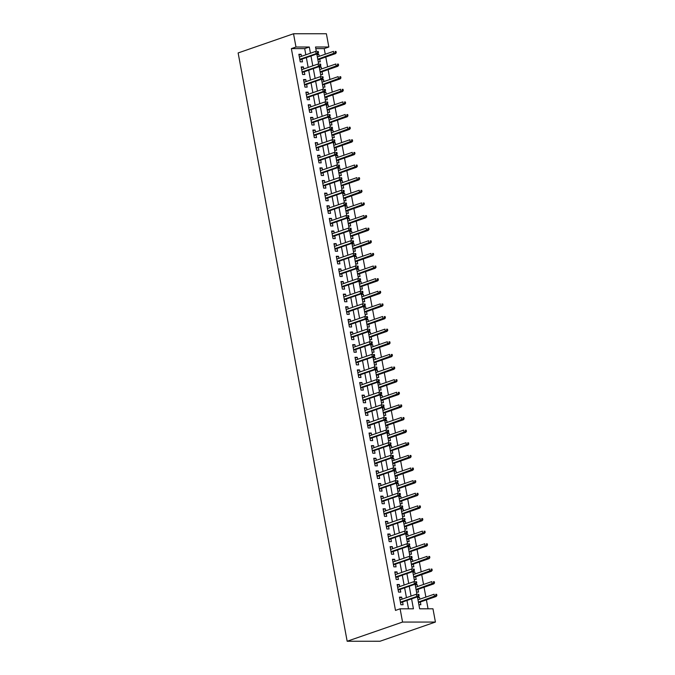 <?xml version="1.0" encoding="UTF-8"?>
<svg xmlns="http://www.w3.org/2000/svg" width="675" height="675" viewBox="0 0 675 675"><rect width="100%" height="100%" fill="white"/><g stroke="black" fill="none" stroke-linecap="round" stroke-linejoin="round"><path stroke-width="1.01" d="M417.428 596.835L419.648 608.808L432.97 608.799L435.426 622.055L380.025 641.242L347.161 641.25L238.132 52.945L293.524 33.758L295.979 47.014L291.364 48.617L395.491 610.411L400.106 608.808L413.429 608.808L411.581 598.86M293.524 33.758L326.388 33.75L328.843 47.005L315.52 47.005L316.33 51.384M325.266 54.219L324.228 48.608L328.843 47.005M428.051 608.808L426.398 599.873M425.883 597.08L424.06 587.25M423.546 584.457L421.723 574.627M421.2 571.835L419.377 561.997M418.863 559.204L417.04 549.374M416.526 546.581L414.703 536.752M414.18 533.959L412.358 524.129M411.843 521.336L410.02 511.498M409.506 508.705L407.683 498.876M407.16 496.083L405.337 486.253M404.823 483.46L403 473.631M402.486 470.838L400.663 461M400.14 458.207L398.317 448.377M397.803 445.584L395.98 435.755M395.466 432.962L393.643 423.132M393.12 420.339L391.298 410.501M390.783 407.708L388.96 397.879M388.446 395.086L386.623 385.256M386.108 382.463L384.286 372.634M383.763 369.841L381.94 360.003M381.426 357.21L379.603 347.38M379.088 344.587L377.266 334.758M376.743 331.965L374.92 322.135M374.406 319.343L372.583 309.504M372.068 306.712L370.246 296.882M369.723 294.089L367.9 284.259M367.386 281.467L365.563 271.637M365.048 268.844L363.226 259.006M362.703 256.213L360.88 246.383M360.366 243.591L358.543 233.761M358.028 230.968L356.206 221.138M355.683 218.346L353.86 208.507M353.346 205.715L351.523 195.885M351.008 193.092L349.186 183.262M348.663 180.47L346.84 170.64M346.326 167.847L344.503 158.009M343.988 155.216L342.166 145.387M341.651 142.594L339.829 132.764M339.306 129.971L337.483 120.142M336.968 117.349L335.146 107.511M334.631 104.718L332.809 94.888M332.286 92.095L330.463 82.266M329.948 79.473L328.126 69.643M327.611 66.85L325.789 57.012M402.064 599.181L401.692 597.156L399.473 597.156L400.874 604.724L403.093 604.724L402.587 601.973M399.727 586.558L399.347 584.525L397.128 584.525L398.537 592.102L400.756 592.102L400.241 589.351M397.389 573.936L397.01 571.902L394.791 571.902L396.191 579.479L398.419 579.479L397.904 576.728M395.044 561.305L394.673 559.28L392.453 559.28L393.854 566.857L396.073 566.857L395.567 564.097M392.707 548.682L392.327 546.649L390.108 546.657L391.517 554.226L393.736 554.226L393.221 551.475M390.369 536.06L389.99 534.026L387.771 534.026L389.171 541.603L391.399 541.603L390.884 538.852M388.024 523.437L387.652 521.404L385.433 521.404L386.834 528.981L389.053 528.981L388.547 526.23M385.687 510.806L385.315 508.781L383.088 508.781L384.497 516.358L386.716 516.35L386.201 513.599M383.349 498.184L382.97 496.15L380.751 496.159L382.151 503.727L384.379 503.727L383.864 500.977M381.012 485.561L380.632 483.528L378.413 483.528L379.814 491.105L382.033 491.105L381.527 488.354M378.667 472.939L378.295 470.905L376.068 470.905L377.477 478.482L379.696 478.482L379.19 475.732M376.329 460.308L375.95 458.283L373.731 458.283L375.14 465.86L377.359 465.851L376.844 463.101M373.992 447.685L373.613 445.652L371.393 445.66L372.794 453.229L375.013 453.229L374.507 450.478M371.647 435.063L371.275 433.029L369.056 433.029L370.457 440.606L372.676 440.606L372.17 437.856M369.309 422.44L368.93 420.407L366.711 420.407L368.12 427.984L370.339 427.984L369.824 425.233M366.972 409.809L366.593 407.784L364.373 407.784L365.774 415.361L367.993 415.353L367.487 412.602M364.627 397.187L364.255 395.153L362.036 395.162L363.437 402.73L365.656 402.73L365.15 399.98M362.289 384.564L361.91 382.531L359.691 382.531L361.1 390.108L363.319 390.108L362.804 387.357M359.952 371.942L359.573 369.908L357.353 369.908L358.754 377.485L360.973 377.485L360.467 374.735M357.607 359.311L357.235 357.286L355.016 357.286L356.417 364.863L358.636 364.854L358.13 362.104M355.269 346.688L354.89 344.655L352.671 344.663L354.08 352.232L356.299 352.232L355.784 349.481M352.932 334.066L352.552 332.032L350.333 332.032L351.734 339.609L353.962 339.609L353.447 336.859M350.587 321.443L350.215 319.41L347.996 319.41L349.397 326.987L351.616 326.987L351.11 324.228M348.249 308.812L347.878 306.788L345.651 306.788L347.06 314.364L349.279 314.356L348.764 311.605M345.912 296.19L345.532 294.157L343.313 294.165L344.714 301.733L346.942 301.733L346.427 298.983M343.567 283.567L343.195 281.534L340.976 281.534L342.377 289.111L344.596 289.111L344.09 286.36M341.229 270.945L340.858 268.912L338.631 268.912L340.04 276.488L342.259 276.488L341.752 273.729M338.892 258.314L338.512 256.289L336.293 256.289L337.694 263.858L339.922 263.858L339.407 261.107M336.555 245.692L336.175 243.658L333.956 243.658L335.357 251.235L337.576 251.235L337.07 248.484M334.209 233.069L333.838 231.036L331.611 231.036L333.02 238.613L335.239 238.613L334.733 235.862M331.872 220.447L331.493 218.413L329.273 218.413L330.683 225.99L332.902 225.99L332.387 223.231M329.535 207.816L329.155 205.791L326.936 205.791L328.337 213.359L330.556 213.359L330.05 210.608M327.189 195.193L326.818 193.16L324.599 193.16L326 200.737L328.219 200.737L327.712 197.986M324.852 182.571L324.473 180.537L322.253 180.537L323.663 188.114L325.882 188.114L325.367 185.363M322.515 169.948L322.135 167.915L319.916 167.915L321.317 175.492L323.536 175.492L323.03 172.732M320.169 157.317L319.798 155.292L317.579 155.292L318.98 162.861L321.199 162.861L320.692 160.11M317.832 144.695L317.452 142.661L315.233 142.661L316.642 150.238L318.862 150.238L318.347 147.488M315.495 132.072L315.115 130.039L312.896 130.039L314.297 137.616L316.524 137.616L316.01 134.865M313.149 119.45L312.778 117.416L310.559 117.416L311.96 124.993L314.179 124.993L313.673 122.234M310.812 106.819L310.433 104.794L308.213 104.794L309.623 112.362L311.842 112.362L311.327 109.612M308.475 94.196L308.095 92.163L305.876 92.163L307.277 99.74L309.504 99.74L308.99 96.989M306.129 81.574L305.758 79.54L303.539 79.54L304.94 87.117L307.159 87.117L306.652 84.367M303.792 68.943L303.421 66.918L301.193 66.918L302.602 74.495L304.822 74.495L304.307 71.736M316.988 54.928L318.845 54.287L319.216 56.32M318.271 61.864L320.245 61.864L319.731 59.113M319.326 67.551L321.182 66.909L321.553 68.943M320.617 74.486L322.582 74.486L322.076 71.736M321.671 80.182L323.519 79.54L323.899 81.565M322.954 87.109L324.928 87.109L324.413 84.358M324.008 92.804L325.856 92.163L326.236 94.188M325.291 99.74L327.265 99.74L326.751 96.981M326.346 105.427L328.202 104.785L328.573 106.819M327.637 112.362L329.602 112.362L329.096 109.612M328.691 118.049L330.539 117.408L330.919 119.441M329.974 124.985L331.948 124.985L331.433 122.234M331.028 130.68L332.876 130.039L333.256 132.064M332.311 137.607L334.285 137.607L333.771 134.857M333.366 143.303L335.222 142.661L335.593 144.686M334.657 150.238L336.623 150.238L336.116 147.479M335.711 155.925L337.559 155.284L337.939 157.317M336.994 162.861L338.96 162.861L338.453 160.11M338.048 168.547L339.896 167.906L340.276 169.94M339.331 175.483L341.305 175.483L340.791 172.732M340.386 181.178L342.242 180.537L342.613 182.562M341.668 188.106L343.642 188.106L343.136 185.355M342.723 193.801L344.579 193.16L344.959 195.185M344.014 200.737L345.98 200.737L345.473 197.977M345.068 206.423L346.916 205.782L347.296 207.816M346.351 213.359L348.325 213.359L347.811 210.608M347.406 219.046L349.262 218.405L349.633 220.438M348.688 225.982L350.663 225.982L350.156 223.231M349.743 231.677L351.599 231.036L351.979 233.061M351.034 238.604L353 238.604L352.493 235.853M352.088 244.299L353.936 243.658L354.316 245.683M353.371 251.235L355.345 251.235L354.831 248.476M354.426 256.922L356.282 256.281L356.653 258.314M355.708 263.858L357.683 263.858L357.176 261.107M356.763 269.544L358.619 268.903L358.99 270.937M358.054 276.48L360.02 276.48L359.513 273.729M359.108 282.175L360.956 281.534L361.336 283.559M360.391 289.102L362.365 289.102L361.851 286.352M361.446 294.798L363.302 294.157L363.673 296.182M362.728 301.733L364.702 301.733L364.188 298.974M363.783 307.42L365.639 306.779L366.01 308.812M365.074 314.356L367.04 314.356L366.533 311.605M366.128 320.043L367.976 319.402L368.356 321.435M367.411 326.978L369.385 326.978L368.871 324.228M368.466 332.674L370.313 332.032L370.693 334.058M369.748 339.601L371.723 339.601L371.208 336.85M370.803 345.296L372.659 344.655L373.03 346.688M372.094 352.232L374.06 352.232L373.553 349.473M373.148 357.919L374.996 357.277L375.376 359.311M374.431 364.854L376.397 364.854L375.891 362.104M375.486 370.541L377.333 369.9L377.713 371.933M376.768 377.477L378.743 377.477L378.228 374.726M377.823 383.172L379.679 382.531L380.05 384.556M379.114 390.099L381.08 390.099L380.573 387.349M380.168 395.795L382.016 395.153L382.396 397.187M381.451 402.73L383.417 402.73L382.911 399.971M382.506 408.417L384.353 407.776L384.733 409.809M383.788 415.353L385.762 415.353L385.248 412.602M384.843 421.04L386.699 420.398L387.07 422.432M386.125 427.975L388.1 427.975L387.593 425.225M387.18 433.671L389.036 433.029L389.416 435.054M388.471 440.598L390.437 440.598L389.931 437.847M389.526 446.293L391.373 445.652L391.753 447.685M390.808 453.229L392.782 453.229L392.268 450.47M391.863 458.916L393.719 458.274L394.09 460.308M393.145 465.851L395.12 465.851L394.613 463.101M394.2 471.538L396.056 470.897L396.436 472.93M395.491 478.474L397.457 478.474L396.951 475.723M396.546 484.169L398.393 483.528L398.773 485.553M397.828 491.096L399.802 491.096L399.288 488.346M398.883 496.792L400.739 496.15L401.11 498.184M400.165 503.727L402.14 503.727L401.625 500.968M401.22 509.414L403.076 508.773L403.448 510.806M402.511 516.35L404.477 516.35L403.971 513.599M403.566 522.037L405.413 521.395L405.793 523.429M404.848 528.972L406.823 528.972L406.308 526.222M405.903 534.667L407.751 534.026L408.13 536.051M407.185 541.595L409.16 541.595L408.645 538.844M408.24 547.29L410.096 546.649L410.468 548.682M409.531 554.226L411.497 554.226L410.991 551.467M410.586 559.913L412.433 559.271L412.813 561.305M411.868 566.848L413.843 566.848L413.328 564.097M412.923 572.535L414.771 571.894L415.15 573.927M414.205 579.471L416.18 579.471L415.665 576.72M415.26 585.166L417.116 584.525L417.488 586.55M416.551 592.102L418.517 592.093L418.011 589.342M324.228 48.608L315.816 48.608M316.87 54.287L318.845 54.287M319.207 66.909L321.182 66.909M321.553 79.54L323.519 79.54M323.89 92.163L325.856 92.163M326.227 104.785L328.202 104.785M328.573 117.408L330.539 117.408M330.91 130.039L332.876 130.039M333.248 142.661L335.222 142.661M335.585 155.284L337.559 155.284M337.93 167.906L339.896 167.906M340.267 180.537L342.242 180.537M342.605 193.16L344.579 193.16M344.95 205.782L346.916 205.782M347.288 218.405L349.262 218.405M349.625 231.036L351.599 231.036M351.97 243.658L353.936 243.658M354.308 256.281L356.282 256.281M356.645 268.903L358.619 268.903M358.99 281.534L360.956 281.534M361.327 294.157L363.302 294.157M363.665 306.779L365.639 306.779M366.01 319.402L367.976 319.402M368.348 332.032L370.313 332.032M370.685 344.655L372.659 344.655M373.022 357.277L374.996 357.277M375.368 369.9L377.333 369.9M377.705 382.531L379.679 382.531M380.042 395.153L382.016 395.153M382.387 407.776L384.353 407.776M384.725 420.398L386.699 420.398M387.062 433.029L389.036 433.029M389.407 445.652L391.373 445.652M391.745 458.274L393.719 458.274M394.082 470.897L396.056 470.897M396.427 483.528L398.393 483.528M398.765 496.15L400.739 496.15M401.102 508.773L403.076 508.773M403.448 521.395L405.413 521.395M405.785 534.026L407.751 534.026M408.122 546.649L410.096 546.649M410.468 559.271L412.433 559.271M412.805 571.902L414.771 571.894M415.142 584.525L417.116 584.525M417.479 597.147L419.453 597.147L419.833 599.181M418.888 604.724L420.854 604.724L420.348 601.973M408.51 608.808L406.966 600.455M406.451 597.662L404.629 587.832M404.106 585.039L402.283 575.21M401.768 572.417L399.946 562.579M399.431 559.794L397.609 549.956M397.086 547.163L395.263 537.334M394.748 534.541L392.926 524.711M392.411 521.918L390.589 512.08M390.066 509.296L388.252 499.458M387.728 496.665L385.906 486.835M385.391 484.042L383.569 474.213M383.054 471.42L381.232 461.582M380.708 458.798L378.886 448.959M378.371 446.167L376.549 436.337M376.034 433.544L374.212 423.714M373.688 420.922L371.866 411.083M371.351 408.291L369.529 398.461M369.014 395.668L367.192 385.838M366.668 383.046L364.846 373.216M364.331 370.423L362.509 360.585M361.994 357.792L360.172 347.962M359.648 345.17L357.826 335.34M357.311 332.547L355.489 322.718M354.974 319.925L353.152 310.087M352.628 307.294L350.806 297.464M350.291 294.671L348.469 284.842M347.954 282.049L346.132 272.219M345.617 269.426L343.794 259.588M343.271 256.795L341.449 246.966M340.934 244.173L339.112 234.343M338.597 231.55L336.774 221.721M336.251 218.928L334.429 209.09M333.914 206.297L332.092 196.467M331.577 193.674L329.754 183.845M329.231 181.052L327.409 171.222M326.894 168.429L325.072 158.591M324.557 155.798L322.734 145.969M322.211 143.176L320.389 133.346M319.874 130.553L318.052 120.724M317.537 117.931L315.714 108.093M315.191 105.3L313.369 95.47M312.854 92.678L311.032 82.848M310.517 80.055L308.694 70.225M308.171 67.433L306.357 57.594M305.834 54.802L304.687 48.608L291.364 48.617M301.455 56.32L301.075 54.295L298.856 54.295L300.257 61.864L302.484 61.864L301.97 59.113M400.106 608.808L402.562 622.063L347.161 641.25M402.562 622.063L435.426 622.055M316.811 53.975L318.668 64.007M319.148 66.597L321.013 76.629M321.494 79.228L323.35 89.252M323.831 91.851L325.688 101.883M326.168 104.473L328.033 114.505M328.514 117.096L330.37 127.128M330.851 129.727L332.707 139.75M333.188 142.349L335.053 152.381M335.534 154.972L337.39 165.004M337.871 167.594L339.727 177.626M340.208 180.225L342.073 190.249M342.554 192.847L344.41 202.88M344.891 205.47L346.748 215.502M347.228 218.093L349.085 228.125M349.566 230.723L351.43 240.747M351.911 243.346L353.767 253.378M354.248 255.968L356.105 266.001M356.586 268.591L358.45 278.623M358.931 281.222L360.788 291.246M361.268 293.844L363.125 303.877M363.606 306.467L365.47 316.499M365.951 319.089L367.808 329.122M368.288 331.72L370.145 341.744M370.626 344.343L372.49 354.375M372.971 356.965L374.827 366.998M375.308 369.588L377.165 379.62M377.646 382.219L379.51 392.243M379.991 394.841L381.848 404.873M382.328 407.464L384.185 417.496M384.666 420.086L386.53 430.118M387.011 432.717L388.868 442.741M389.348 445.34L391.205 455.372M391.686 457.962L393.542 467.994M394.023 470.585L395.887 480.617M396.368 483.216L398.225 493.239M398.706 495.838L400.562 505.87M401.043 508.461L402.907 518.493M403.388 521.083L405.245 531.115M405.726 533.714L407.582 543.738M408.063 546.337L409.927 556.369M410.408 558.959L412.265 568.991M412.746 571.582L414.602 581.614M415.083 584.212L416.948 594.236M310.449 53.207L309.302 47.014L295.979 47.014M411.067 596.067L409.244 586.237M408.721 583.445L406.907 573.607M406.384 570.814L404.561 560.984M404.047 558.191L402.224 548.362M401.709 545.569L399.887 535.739M399.364 532.946L397.541 523.108M397.027 520.315L395.204 510.486M394.689 507.693L392.867 497.863M392.344 495.07L390.521 485.232M390.007 482.448L388.184 472.61M387.669 469.817L385.847 459.987M385.324 457.194L383.501 447.365M382.987 444.572L381.164 434.734M380.649 431.949L378.827 422.111M378.304 419.318L376.481 409.489M375.967 406.696L374.144 396.866M373.629 394.073L371.807 384.235M371.284 381.451L369.461 371.613M368.947 368.82L367.124 358.99M366.609 356.198L364.787 346.368M364.272 343.575L362.45 333.737M361.927 330.952L360.104 321.114M359.589 318.322L357.767 308.492M357.252 305.699L355.43 295.869M354.907 293.077L353.084 283.238M352.569 280.446L350.747 270.616M350.232 267.823L348.41 257.993M347.887 255.201L346.064 245.371M345.549 242.578L343.727 232.74M343.212 229.947L341.39 220.118M340.867 217.325L339.044 207.495M338.529 204.702L336.707 194.873M336.192 192.08L334.37 182.242M333.847 179.449L332.024 169.619M331.509 166.826L329.687 156.997M329.172 154.204L327.35 144.374M326.827 141.581L325.012 131.743M324.489 128.95L322.667 119.121M322.152 116.328L320.33 106.498M319.815 103.705L317.993 93.876M317.469 91.083L315.647 81.245M315.132 78.452L313.31 68.622M312.795 65.829L310.973 56M304.687 48.608L309.302 47.014M298.991 55.013L301.075 54.295M417.606 597.788L419.453 597.147M301.328 67.643L303.421 66.918M303.674 80.266L305.758 79.54M306.011 92.888L308.095 92.163M308.348 105.511L310.433 104.794M310.694 118.142L312.778 117.416M313.031 130.764L315.115 130.039M315.368 143.387L317.452 142.661M317.706 156.009L319.798 155.292M320.051 168.64L322.135 167.915M322.388 181.263L324.473 180.537M324.726 193.885L326.818 193.16M327.071 206.508L329.155 205.791M329.408 219.139L331.493 218.413M331.746 231.761L333.838 231.036M334.091 244.384L336.175 243.658M336.428 257.006L338.512 256.289M338.766 269.637L340.858 268.912M341.111 282.26L343.195 281.534M343.448 294.882L345.532 294.157M345.786 307.505L347.878 306.788M348.131 320.136L350.215 319.41M350.468 332.758L352.552 332.032M352.806 345.381L354.89 344.655M355.143 358.003L357.235 357.286M357.488 370.634L359.573 369.908M359.826 383.257L361.91 382.531M362.163 395.879L364.255 395.153M364.508 408.502L366.593 407.784M366.846 421.132L368.93 420.407M369.183 433.755L371.275 433.029M371.528 446.377L373.613 445.652M373.866 459L375.95 458.283M376.203 471.631L378.295 470.905M378.548 484.253L380.632 483.528M380.886 496.876L382.97 496.15M383.223 509.498L385.315 508.781M385.568 522.129L387.652 521.404M387.906 534.752L389.99 534.026M390.243 547.374L392.327 546.649M392.588 559.997L394.673 559.28M394.926 572.628L397.01 571.902M397.263 585.25L399.347 584.525M399.6 597.873L401.692 597.156M299.886 59.839L317.748 53.654L316.145 53.654L299.784 59.316M317.604 52.734L318.499 52.734L318.262 51.469L317.377 51.469L317.604 52.734L316.145 53.654L315.723 51.384L299.371 57.046M317.377 51.469L318.262 51.469M317.748 53.654L318.499 52.734M336.26 52.726L336.023 51.469L335.137 51.469L335.374 52.726L336.26 52.726L335.509 53.646L333.906 53.646L333.484 51.376L317.368 56.962M335.137 51.469L336.023 51.469M335.374 52.726L317.79 59.231M335.509 53.646L317.883 59.754M302.223 72.461L320.085 66.277L318.482 66.277L302.13 71.938M319.95 65.357L320.836 65.357L320.6 64.091L319.714 64.091L319.95 65.357L318.482 66.277L318.06 64.007L301.708 69.668M319.714 64.091L320.6 64.091M320.085 66.277L320.836 65.357M304.56 85.084L322.422 78.899L320.827 78.899L304.467 84.569M322.287 77.979L323.173 77.979L322.937 76.722L322.051 76.722L322.287 77.979L320.827 78.899L320.406 76.629L304.045 82.291M322.051 76.722L322.937 76.722M322.422 78.899L323.173 77.979M306.906 97.715L324.759 91.53L323.165 91.53L306.804 97.192M324.624 90.61L325.519 90.602L325.282 89.345L324.397 89.345L324.624 90.61L323.165 91.53L322.743 89.252L306.382 94.922M324.397 89.345L325.282 89.345M324.759 91.53L325.519 90.602M309.243 110.337L327.105 104.153L325.502 104.153L309.15 109.814M326.97 103.233L327.856 103.233L327.62 101.967L326.734 101.967L326.97 103.233L325.502 104.153L325.08 101.883L308.728 107.544M326.734 101.967L327.62 101.967M327.105 104.153L327.856 103.233M338.597 65.348L338.361 64.091L337.475 64.091L337.711 65.348L338.597 65.348L337.846 66.277L336.251 66.277L335.829 63.998L319.705 69.584M337.475 64.091L338.361 64.091M337.711 65.348L320.127 71.854M337.846 66.277L320.22 72.377M340.942 77.979L340.706 76.714L339.82 76.714L340.048 77.979L340.942 77.979L340.183 78.899L338.588 78.899L338.167 76.629L322.043 82.207M339.82 76.714L340.706 76.714M340.048 77.979L322.464 84.485M340.183 78.899L322.566 84.999M343.28 90.602L343.043 89.336L342.157 89.336L342.394 90.602L343.28 90.602L342.529 91.522L340.926 91.522L340.504 89.252L324.388 94.829M342.157 89.336L343.043 89.336M342.394 90.602L324.802 97.107M342.529 91.522L324.903 97.622M345.617 103.224L345.381 101.967L344.495 101.967L344.731 103.224L345.617 103.224L344.866 104.144L343.271 104.144L342.849 101.874L326.725 107.46M344.495 101.967L345.381 101.967M344.731 103.224L327.147 109.73M344.866 104.144L327.24 110.253M311.58 122.96L329.442 116.775L327.848 116.775L311.487 122.437M329.307 115.855L330.193 115.855L329.957 114.59L329.071 114.59L329.307 115.855L327.848 116.775L327.426 114.505L311.065 120.167M329.071 114.59L329.957 114.59M329.442 116.775L330.193 115.855M347.954 115.847L347.726 114.59L346.832 114.59L347.068 115.847L347.954 115.847L347.203 116.775L345.608 116.775L345.187 114.497L329.062 120.082M346.832 114.59L347.726 114.59M347.068 115.847L329.484 122.352M347.203 116.775L329.586 122.875M313.926 135.582L331.779 129.398L330.185 129.398L313.824 135.068M331.644 128.478L332.53 128.478L332.302 127.221L331.408 127.221L331.644 128.478L330.185 129.398L329.763 127.128L313.402 132.789M331.408 127.221L332.302 127.221M331.779 129.398L332.53 128.478M316.263 148.213L334.125 142.028L332.522 142.028L316.17 147.69M333.99 141.109L334.876 141.109L334.64 139.843L333.754 139.843L333.99 141.109L332.522 142.028L332.1 139.75L315.748 145.42M333.754 139.843L334.64 139.843M334.125 142.028L334.876 141.109M318.6 160.836L336.462 154.651L334.868 154.651L318.507 160.312M336.327 153.731L337.213 153.731L336.977 152.466L336.091 152.466L336.327 153.731L334.868 154.651L334.446 152.381L318.085 158.043M336.091 152.466L336.977 152.466M336.462 154.651L337.213 153.731M320.946 173.458L338.799 167.273L337.205 167.273L320.844 172.935M338.664 166.354L339.55 166.354L339.323 165.088L338.428 165.088L338.664 166.354L337.205 167.273L336.783 165.004L320.423 170.665M338.428 165.088L339.323 165.088M338.799 167.273L339.55 166.354M323.283 186.081L341.145 179.896L339.542 179.896L323.19 185.566M341.002 178.976L341.896 178.976L341.66 177.719L340.774 177.719L341.002 178.976L339.542 179.896L339.12 177.626L322.768 183.288M340.774 177.719L341.66 177.719M341.145 179.896L341.896 178.976M350.3 128.478L350.063 127.212L349.177 127.212L349.414 128.478L350.3 128.478L349.549 129.398L347.946 129.398L347.524 127.128L331.408 132.705M349.177 127.212L350.063 127.212M349.414 128.478L331.822 134.983M349.549 129.398L331.923 135.498M352.637 141.1L352.401 139.835L351.515 139.835L351.751 141.1L352.637 141.1L351.886 142.02L350.291 142.02L349.869 139.75L333.745 145.328M351.515 139.835L352.401 139.835M351.751 141.1L334.167 147.606M351.886 142.02L334.26 148.12M354.974 153.723L354.746 152.466L353.852 152.466L354.088 153.723L354.974 153.723L354.223 154.643L352.628 154.643L352.207 152.373L336.082 157.958M353.852 152.466L354.746 152.466M354.088 153.723L336.504 160.228M354.223 154.643L336.597 160.751M357.32 166.345L357.083 165.088L356.198 165.088L356.425 166.345L357.32 166.345L356.569 167.273L354.966 167.273L354.544 164.995L338.42 170.581M356.198 165.088L357.083 165.088M356.425 166.345L338.842 172.851M356.569 167.273L338.943 173.374M359.657 178.976L359.421 177.711L358.535 177.711L358.771 178.976L359.657 178.976L358.906 179.896L357.311 179.896L356.889 177.626L340.765 183.203M358.535 177.711L359.421 177.711M358.771 178.976L341.187 185.482M358.906 179.896L341.28 185.996M325.62 198.712L343.482 192.527L341.887 192.527L325.527 198.188M343.347 191.607L344.233 191.607L343.997 190.342L343.111 190.342L343.347 191.607L341.887 192.527L341.466 190.249L325.105 195.919M343.111 190.342L343.997 190.342M343.482 192.527L344.233 191.607M361.994 191.599L361.766 190.333L360.872 190.333L361.108 191.599L361.994 191.599L361.243 192.518L359.648 192.518L359.227 190.249L343.102 195.826M360.872 190.333L361.766 190.333M361.108 191.599L343.524 198.104M361.243 192.518L343.617 198.619M327.966 211.334L345.819 205.149L344.225 205.149L327.864 210.811M345.684 204.23L346.57 204.23L346.343 202.964L345.448 202.964L345.684 204.23L344.225 205.149L343.803 202.88L327.442 208.541M345.448 202.964L346.343 202.964M345.819 205.149L346.57 204.23M364.34 204.221L364.103 202.964L363.218 202.964L363.445 204.221L364.34 204.221L363.589 205.141L361.986 205.141L361.564 202.871L345.44 208.457M363.218 202.964L364.103 202.964M363.445 204.221L345.862 210.727M363.589 205.141L345.963 211.25M330.303 223.957L348.165 217.772L346.562 217.772L330.21 223.433M348.022 216.852L348.916 216.852L348.68 215.587L347.794 215.587L348.022 216.852L346.562 217.772L346.14 215.502L329.788 221.164M347.794 215.587L348.68 215.587M348.165 217.772L348.916 216.852M366.677 216.844L366.441 215.587L365.555 215.587L365.791 216.844L366.677 216.844L365.926 217.772L364.323 217.772L363.909 215.494L347.785 221.079M365.555 215.587L366.441 215.587M365.791 216.844L348.207 223.349M365.926 217.772L348.3 223.872M332.64 236.579L350.502 230.394L348.899 230.394L332.547 236.064M350.367 229.475L351.253 229.475L351.017 228.218L350.131 228.218L350.367 229.475L348.899 230.394L348.486 228.125L332.125 233.786M350.131 228.218L351.017 228.218M350.502 230.394L351.253 229.475M369.014 229.475L368.786 228.209L367.892 228.209L368.128 229.475L369.014 229.475L368.263 230.394L366.668 230.394L366.247 228.125L350.123 233.702M367.892 228.209L368.786 228.209M368.128 229.475L350.544 235.98M368.263 230.394L350.637 236.495M334.986 249.21L352.839 243.025L351.245 243.025L334.884 248.687M352.704 242.106L353.59 242.106L353.363 240.84L352.468 240.84L352.704 242.106L351.245 243.025L350.823 240.747L334.462 246.417M352.468 240.84L353.363 240.84M352.839 243.025L353.59 242.106M371.36 242.097L371.123 240.832L370.238 240.832L370.465 242.097L371.36 242.097L370.609 243.017L369.006 243.017L368.584 240.747L352.46 246.324M370.238 240.832L371.123 240.832M370.465 242.097L352.882 248.602M370.609 243.017L352.983 249.117M337.323 261.832L355.185 255.648L353.582 255.648L337.222 261.309M355.042 254.728L355.936 254.728L355.7 253.462L354.814 253.462L355.042 254.728L353.582 255.648L353.16 253.378L336.808 259.04M354.814 253.462L355.7 253.462M355.185 255.648L355.936 254.728M373.697 254.72L373.461 253.462L372.575 253.462L372.811 254.72L373.697 254.72L372.946 255.639L371.343 255.639L370.921 253.37L354.805 258.955M372.575 253.462L373.461 253.462M372.811 254.72L355.227 261.225M372.946 255.639L355.32 261.748M339.66 274.455L357.522 268.27L355.919 268.27L339.567 273.94M357.387 267.351L358.273 267.351L358.037 266.085L357.151 266.085L357.387 267.351L355.919 268.27L355.497 266.001L339.145 271.662M357.151 266.085L358.037 266.085M357.522 268.27L358.273 267.351M342.006 287.077L359.859 280.893L358.265 280.893L341.904 286.563M359.724 279.973L360.61 279.973L360.382 278.716L359.488 278.716L359.724 279.973L358.265 280.893L357.843 278.623L341.483 284.285M359.488 278.716L360.382 278.716M359.859 280.893L360.61 279.973M344.343 299.708L362.205 293.524L360.602 293.524L344.242 299.185M362.062 292.604L362.956 292.604L362.72 291.338L361.834 291.338L362.062 292.604L360.602 293.524L360.18 291.246L343.828 296.916M361.834 291.338L362.72 291.338M362.205 293.524L362.956 292.604M346.68 312.331L364.542 306.146L362.939 306.146L346.587 311.808M364.407 305.227L365.293 305.227L365.057 303.961L364.171 303.961L364.407 305.227L362.939 306.146L362.517 303.877L346.165 309.538M364.171 303.961L365.057 303.961M364.542 306.146L365.293 305.227M349.017 324.953L366.879 318.769L365.285 318.769L348.924 324.439M366.744 317.849L367.63 317.849L367.394 316.583L366.508 316.583L366.744 317.849L365.285 318.769L364.863 316.499L348.502 322.161M366.508 316.583L367.394 316.583M366.879 318.769L367.63 317.849M351.363 337.576L369.217 331.391L367.622 331.391L351.262 337.061M369.082 330.472L369.968 330.472L369.74 329.214L368.854 329.214L369.082 330.472L367.622 331.391L367.2 329.122L350.84 334.783M368.854 329.214L369.74 329.214M369.217 331.391L369.968 330.472M353.7 350.207L371.562 344.022L369.959 344.022L353.607 349.684M371.427 343.102L372.313 343.102L372.077 341.837L371.191 341.837L371.427 343.102L369.959 344.022L369.537 341.744L353.185 347.414M371.191 341.837L372.077 341.837M371.562 344.022L372.313 343.102M356.037 362.829L373.899 356.645L372.305 356.645L355.944 362.306M373.764 355.725L374.65 355.725L374.414 354.459L373.528 354.459L373.764 355.725L372.305 356.645L371.883 354.375L355.523 360.037M373.528 354.459L374.414 354.459M373.899 356.645L374.65 355.725M358.383 375.452L376.237 369.267L374.642 369.267L358.282 374.937M376.102 368.348L376.988 368.348L376.76 367.082L375.865 367.082L376.102 368.348L374.642 369.267L374.22 366.998L357.86 372.659M375.865 367.082L376.76 367.082M376.237 369.267L376.988 368.348M360.72 388.074L378.582 381.89L376.979 381.89L360.627 387.56M378.439 380.97L379.333 380.97L379.097 379.713L378.211 379.713L378.439 380.97L376.979 381.89L376.557 379.62L360.205 385.282M378.211 379.713L379.097 379.713M378.582 381.89L379.333 380.97M363.057 400.705L380.919 394.521L379.325 394.521L362.964 400.182M380.784 393.601L381.67 393.601L381.434 392.335L380.548 392.335L380.784 393.601L379.325 394.521L378.903 392.243L362.543 397.913M380.548 392.335L381.434 392.335M380.919 394.521L381.67 393.601M365.403 413.328L383.257 407.143L381.662 407.143L365.302 412.805M383.122 406.223L384.007 406.223L383.78 404.958L382.885 404.958L383.122 406.223L381.662 407.143L381.24 404.873L364.88 410.535M382.885 404.958L383.78 404.958M383.257 407.143L384.007 406.223M367.74 425.95L385.602 419.766L383.999 419.766L367.647 425.436M385.459 418.846L386.353 418.846L386.117 417.58L385.231 417.58L385.459 418.846L383.999 419.766L383.577 417.496L367.225 423.157M385.231 417.58L386.117 417.58M385.602 419.766L386.353 418.846M370.077 438.573L387.939 432.388L386.336 432.388L369.984 438.058M387.804 431.468L388.69 431.468L388.454 430.211L387.568 430.211L387.804 431.468L386.336 432.388L385.923 430.118L369.562 435.78M387.568 430.211L388.454 430.211M387.939 432.388L388.69 431.468M372.423 451.204L390.277 445.019L388.682 445.019L372.322 450.681M390.142 444.099L391.027 444.099L390.8 442.834L389.905 442.834L390.142 444.099L388.682 445.019L388.26 442.741L371.9 448.411M389.905 442.834L390.8 442.834M390.277 445.019L391.027 444.099M374.76 463.826L392.622 457.642L391.019 457.642L374.667 463.303M392.479 456.722L393.373 456.722L393.137 455.456L392.251 455.456L392.479 456.722L391.019 457.642L390.597 455.372L374.245 461.033M392.251 455.456L393.137 455.456M392.622 457.642L393.373 456.722M377.097 476.449L394.959 470.264L393.356 470.264L377.004 475.934M394.824 469.344L395.71 469.344L395.474 468.079L394.588 468.087L394.824 469.344L393.356 470.264L392.943 467.994L376.582 473.656M394.588 468.087L395.474 468.079M394.959 470.264L395.71 469.344M379.443 489.071L397.297 482.887L395.702 482.895L379.342 488.557M397.162 481.967L398.048 481.967L397.82 480.71L396.925 480.71L397.162 481.967L395.702 482.895L395.28 480.617L378.92 486.278M396.925 480.71L397.82 480.71M397.297 482.887L398.048 481.967M376.034 267.342L375.806 266.085L374.912 266.085L375.148 267.351L376.034 267.342L375.283 268.27L373.688 268.27L373.267 265.992L357.142 271.578M374.912 266.085L375.806 266.085M375.148 267.351L357.564 273.848M375.283 268.27L357.657 274.371M378.38 279.973L378.143 278.707L377.257 278.707L377.485 279.973L378.38 279.973L377.629 280.893L376.026 280.893L375.604 278.623L359.48 284.2M377.257 278.707L378.143 278.707M377.485 279.973L359.902 286.478M377.629 280.893L360.003 286.993M380.717 292.596L380.481 291.33L379.595 291.33L379.831 292.596L380.717 292.596L379.966 293.515L378.363 293.515L377.941 291.246L361.825 296.831M379.595 291.33L380.481 291.33M379.831 292.596L362.247 299.101M379.966 293.515L362.34 299.616M383.054 305.218L382.818 303.961L381.932 303.961L382.168 305.218L383.054 305.218L382.303 306.138L380.708 306.138L380.287 303.868L364.163 309.454M381.932 303.961L382.818 303.961M382.168 305.218L364.584 311.723M382.303 306.138L364.677 312.247M385.391 317.841L385.163 316.583L384.269 316.583L384.505 317.849L385.391 317.841L384.64 318.769L383.046 318.769L382.624 316.491L366.5 322.076M384.269 316.583L385.163 316.583M384.505 317.849L366.922 324.346M384.64 318.769L367.023 324.869M387.737 330.472L387.501 329.206L386.615 329.206L386.851 330.472L387.737 330.472L386.986 331.391L385.383 331.391L384.961 329.122L368.845 334.699M386.615 329.206L387.501 329.206M386.851 330.472L369.259 336.977M386.986 331.391L369.36 337.492M390.074 343.094L389.838 341.828L388.952 341.828L389.188 343.094L390.074 343.094L389.323 344.014L387.728 344.014L387.307 341.744L371.183 347.33M388.952 341.828L389.838 341.828M389.188 343.094L371.604 349.599M389.323 344.014L371.697 350.114M392.411 355.717L392.183 354.459L391.289 354.459L391.525 355.717L392.411 355.717L391.66 356.636L390.066 356.636L389.644 354.367L373.52 359.952M391.289 354.459L392.183 354.459M391.525 355.717L373.942 362.222M391.66 356.636L374.043 362.745M394.757 368.348L394.521 367.082L393.635 367.082L393.863 368.348L394.757 368.348L394.006 369.267L392.403 369.267L391.981 366.989L375.857 372.575M393.635 367.082L394.521 367.082M393.863 368.348L376.279 374.844M394.006 369.267L376.38 375.368M397.094 380.97L396.858 379.704L395.972 379.704L396.208 380.97L397.094 380.97L396.343 381.89L394.748 381.89L394.327 379.62L378.202 385.197M395.972 379.704L396.858 379.704M396.208 380.97L378.624 387.475M396.343 381.89L378.717 387.99M399.431 393.593L399.203 392.327L398.309 392.327L398.545 393.593L399.431 393.593L398.68 394.512L397.086 394.512L396.664 392.243L380.54 397.828M398.309 392.327L399.203 392.327M398.545 393.593L380.962 400.098M398.68 394.512L381.054 400.613M401.777 406.215L401.541 404.958L400.655 404.958L400.882 406.215L401.777 406.215L401.026 407.135L399.423 407.135L399.001 404.865L382.877 410.451M400.655 404.958L401.541 404.958M400.882 406.215L383.299 412.72M401.026 407.135L383.4 413.243M404.114 418.846L403.878 417.58L402.992 417.58L403.228 418.846L404.114 418.846L403.363 419.766L401.76 419.766L401.347 417.488L385.223 423.073M402.992 417.58L403.878 417.58M403.228 418.846L385.644 425.343M403.363 419.766L385.737 425.866M406.451 431.468L406.223 430.203L405.329 430.203L405.565 431.468L406.451 431.468L405.7 432.388L404.106 432.388L403.684 430.118L387.56 435.696M405.329 430.203L406.223 430.203M405.565 431.468L387.982 437.974M405.7 432.388L388.074 438.488M408.797 444.091L408.561 442.825L407.675 442.825L407.902 444.091L408.797 444.091L408.046 445.011L406.443 445.011L406.021 442.741L389.897 448.327M407.675 442.825L408.561 442.825M407.902 444.091L390.319 450.596M408.046 445.011L390.42 451.111M411.134 456.713L410.898 455.456L410.012 455.456L410.248 456.713L411.134 456.713L410.383 457.633L408.78 457.633L408.367 455.363L392.243 460.949M410.012 455.456L410.898 455.456M410.248 456.713L392.664 463.219M410.383 457.633L392.757 463.742M413.471 469.344L413.243 468.079L412.349 468.079L412.585 469.344L413.471 469.344L412.72 470.264L411.126 470.264L410.704 467.986L394.58 473.572M412.349 468.079L413.243 468.079M412.585 469.344L395.002 475.841M412.72 470.264L395.094 476.364M415.817 481.967L415.581 480.701L414.695 480.701L414.923 481.967L415.817 481.967L415.066 482.887L413.463 482.887L413.041 480.617L396.917 486.194M414.695 480.701L415.581 480.701M414.923 481.967L397.339 488.472M415.066 482.887L397.44 488.987M381.78 501.702L399.642 495.517L398.039 495.517L381.679 501.179M399.499 494.598L400.393 494.598L400.157 493.332L399.271 493.332L399.499 494.598L398.039 495.517L397.617 493.239L381.265 498.909M399.271 493.332L400.157 493.332M399.642 495.517L400.393 494.598M384.117 514.325L401.979 508.14L400.376 508.14L384.024 513.802M401.844 507.22L402.73 507.22L402.494 505.955L401.608 505.955L401.844 507.22L400.376 508.14L399.954 505.87L383.602 511.532M401.608 505.955L402.494 505.955M401.979 508.14L402.73 507.22M386.454 526.947L404.317 520.763L402.722 520.763L386.362 526.433M404.182 519.843L405.067 519.843L404.831 518.577L403.945 518.586L404.182 519.843L402.722 520.763L402.3 518.493L385.94 524.154M403.945 518.586L404.831 518.577M404.317 520.763L405.067 519.843M388.8 539.57L406.654 533.385L405.059 533.393L388.699 539.055M406.519 532.465L407.413 532.465L407.177 531.208L406.291 531.208L406.519 532.465L405.059 533.393L404.637 531.115L388.277 536.785M406.291 531.208L407.177 531.208M406.654 533.385L407.413 532.465M391.137 552.201L408.999 546.016L407.396 546.016L391.044 551.678M408.864 545.096L409.75 545.096L409.514 543.831L408.628 543.831L408.864 545.096L407.396 546.016L406.974 543.738L390.623 549.408M408.628 543.831L409.514 543.831M408.999 546.016L409.75 545.096M393.474 564.823L411.337 558.638L409.742 558.638L393.382 564.3M411.202 557.719L412.087 557.719L411.851 556.453L410.965 556.453L411.202 557.719L409.742 558.638L409.32 556.369L392.96 562.03M410.965 556.453L411.851 556.453M411.337 558.638L412.087 557.719M395.82 577.446L413.674 571.261L412.079 571.261L395.719 576.931M413.539 570.341L414.425 570.341L414.197 569.084L413.302 569.084L413.539 570.341L412.079 571.261L411.657 568.991L395.297 574.653M413.302 569.084L414.197 569.084M413.674 571.261L414.425 570.341M398.157 590.068L416.019 583.883L414.416 583.892L398.064 589.553M415.884 582.964L416.77 582.964L416.534 581.707L415.648 581.707L415.884 582.964L414.416 583.892L413.994 581.614L397.642 587.284M415.648 581.707L416.534 581.707M416.019 583.883L416.77 582.964M400.494 602.699L418.357 596.514L416.762 596.514L400.402 602.176M418.222 595.595L419.108 595.595L418.871 594.329L417.985 594.329L418.222 595.595L416.762 596.514L416.34 594.236L399.98 599.906M417.985 594.329L418.871 594.329M418.357 596.514L419.108 595.595M418.154 494.589L417.918 493.324L417.032 493.324L417.268 494.589L418.154 494.589L417.403 495.509L415.8 495.509L415.378 493.239L399.262 498.825M417.032 493.324L417.918 493.324M417.268 494.589L399.684 501.095M417.403 495.509L399.777 501.609M420.491 507.212L420.255 505.955L419.369 505.955L419.605 507.212L420.491 507.212L419.74 508.132L418.146 508.132L417.724 505.862L401.6 511.447M419.369 505.955L420.255 505.955M419.605 507.212L402.022 513.717M419.74 508.132L402.114 514.24M422.837 519.843L422.601 518.577L421.715 518.577L421.942 519.843L422.837 519.843L422.077 520.763L420.483 520.763L420.061 518.484L403.937 524.07M421.715 518.577L422.601 518.577M421.942 519.843L404.359 526.34M422.077 520.763L404.46 526.863M425.174 532.465L424.938 531.2L424.052 531.2L424.288 532.465L425.174 532.465L424.423 533.385L422.82 533.385L422.398 531.115L406.282 536.692M424.052 531.2L424.938 531.2M424.288 532.465L406.696 538.971M424.423 533.385L406.797 539.485M427.511 545.088L427.275 543.822L426.389 543.822L426.625 545.088L427.511 545.088L426.76 546.008L425.166 546.008L424.744 543.738L408.62 549.323M426.389 543.822L427.275 543.822M426.625 545.088L409.042 551.593M426.76 546.008L409.134 552.116M429.848 557.71L429.621 556.453L428.726 556.453L428.962 557.71L429.848 557.71L429.098 558.63L427.503 558.63L427.081 556.36L410.957 561.946M428.726 556.453L429.621 556.453M428.962 557.71L411.379 564.216M429.098 558.63L411.48 564.739M432.194 570.341L431.958 569.076L431.072 569.076L431.308 570.341L432.194 570.341L431.443 571.261L429.84 571.261L429.418 568.983L413.302 574.568M431.072 569.076L431.958 569.076M431.308 570.341L413.716 576.838M431.443 571.261L413.817 577.361M434.531 582.964L434.295 581.698L433.409 581.698L433.645 582.964L434.531 582.964L433.78 583.883L432.186 583.883L431.764 581.614L415.64 587.191M433.409 581.698L434.295 581.698M433.645 582.964L416.062 589.469M433.78 583.883L416.154 589.984M436.868 595.586L436.641 594.321L435.746 594.321L435.983 595.586L436.868 595.586L436.118 596.506L434.523 596.506L434.101 594.236L417.977 599.822M435.746 594.321L436.641 594.321M435.983 595.586L418.399 602.092M436.118 596.506L418.492 602.615"/></g></svg>
